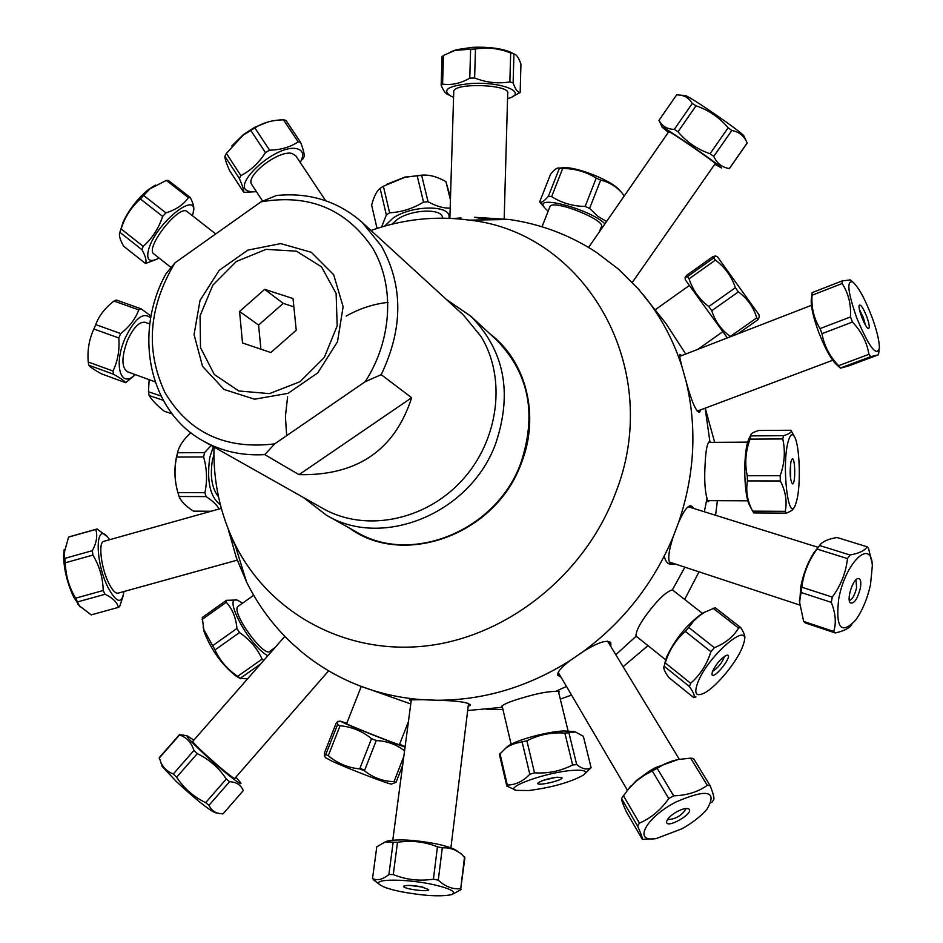 <?xml version="1.0" encoding="UTF-8"?>
<svg xmlns="http://www.w3.org/2000/svg" width="943" height="943" viewBox="0 0 943 943"><rect width="100%" height="100%" fill="white"/><g stroke="black" fill="none" stroke-linecap="round" stroke-linejoin="round"><path stroke-width="1.41" d="M470.698 316.105L496.124 339.563C528.964 372.898 537.168 414.118 520.748 463.237C496.395 530.791 411.337 565.258 356.548 532.052L326.361 515.173C382.575 549.298 470.345 513.452 495.664 443.623C512.733 392.854 504.411 350.348 470.698 316.105L446.593 299.65M303.222 497.374L326.361 515.173M286.648 435.654L285.411 416.37L287.615 396.85M346.199 316.07C359.46 308.597 373.393 304.035 387.997 302.373M502.489 707.545L501.299 707.061C502.265 704.716 509.196 701.686 522.08 697.997C536.178 693.683 547.388 691.478 555.686 691.372L559.517 691.537L558.692 692.551M685.738 354.038L665.888 323.425L638.552 289.195L618.525 269.179L596.683 252.535C569.961 235.043 540.811 224.021 509.22 219.483L474.388 217.279L488.698 219.813M557.619 674.398L560.177 675.73M610.404 645.837L610.215 642.112M561.026 677.168L557.784 675.318C557.03 672.241 561.297 667.208 570.574 660.241L583.045 651.672C598.286 642.148 607.54 639.236 610.816 642.949L610.828 646.533M228.277 529.247L236.28 557.561L246.477 581.819C257.899 604.958 272.951 625.386 291.67 643.091L301.689 651.931C318.982 666.194 338.266 677.475 359.554 685.761C379.534 693.47 400.516 698.115 422.511 699.706L436.597 700.248C483.606 700.331 528.257 686.999 570.574 660.241M359.554 685.761L410.759 703.938M467.681 710.515L501.334 707.415M555.686 691.372L566.46 686.433M615.803 654.737L635.947 636.36C635.9 630.773 640.545 622.05 649.904 610.204C659.204 598.263 666.713 591.473 672.43 589.835L684.866 567.179M675.282 564.02C667.338 566.448 666.654 557.313 673.243 536.602L678.63 522.375C694.685 474.624 697.183 427.674 686.115 381.491L682.296 367.782C673.632 340.423 660.583 316.035 643.161 294.64M583.045 651.672C623.535 621.649 653.605 583.293 673.243 536.602M436.597 700.248C458.098 700.732 469.284 702.405 470.168 705.27L468.164 706.555M411.124 701.132L409.462 699.859L422.511 699.706M228.937 532.147L235.514 546.327M457.143 218.764L460.95 217.88L453.689 218.528M682.296 367.782C680.115 359.908 679.278 355.44 679.797 354.379L681.777 355.582M700.649 409.863L699.659 412.197C696.229 412.232 691.714 402.001 686.115 381.491M678.63 522.375C685.384 507.039 690.429 502.395 693.753 508.454M704.338 511.766L706.991 498.352C704.857 490.572 704.221 479.268 705.093 464.451C705.694 450.117 707.285 442.385 709.855 441.277L705.14 408.178M213.967 447.029C213.189 481.413 220.096 513.64 234.701 543.698C268.201 611.818 343.547 654.69 424.668 646.085C505.672 637.503 583.811 576.161 614.789 495.016C665.652 369.75 585.851 232.402 469.319 220.132C436.208 215.593 403.439 219.035 371 230.469M349.158 527.915C403.356 567.992 495.664 534.811 521.208 463.449C540.245 415.969 526.324 361.098 489.9 333.822M468.223 706.083L470.156 704.492M698.846 412.421L700.178 410.04M715.584 515.279L717.375 500.686M714.676 442.338L705.211 408.154M486.494 709.466L502.937 709.49M560.295 699.117L571.541 695.085M623.087 666.725L647.971 645.625M684.665 599.465L699.022 571.835M672.43 589.835L674.398 591.438M637.951 637.598L635.947 636.36M709.855 441.277L710.456 442.361M709.183 500.65C708.028 502.607 707.297 501.841 706.991 498.352M664.214 556.229C665.958 563.136 669.365 565.647 674.445 563.737M692.28 507.994L690.205 505.684M202.533 366.32L194.058 334.565L200.034 300.404L219.189 270.37L247.868 250.119L280.684 243.6L311.308 252.288L333.681 274.731L343.122 306.699L337.488 341.802L317.803 372.827L288.098 393.337L254.575 399.207L224.045 389.459L202.533 366.32M174.974 262.861L165.874 273.93C132.928 333.739 149.018 411.596 203.452 441.1C221.911 451.391 242.363 455.905 264.783 454.62L274.708 443.858C225.412 449.846 188.836 432.743 164.954 392.559C145.246 350.207 148.581 306.97 174.974 262.861L260.975 201.849C308.762 193.621 345.904 208.898 372.414 247.691C394.987 285.21 392.453 339.527 365.212 381.691L381.22 374.666C403.286 328.376 403.309 285.434 381.29 245.84L362.088 222.312C338.077 201.248 309.552 192.301 276.535 195.472L260.975 201.849M362.088 222.312L463.319 314.962L480.871 336.286C506.768 378.037 498.953 440.511 461.752 480.694C424.751 521.066 364.811 532.43 322.966 508.513L203.452 441.1M381.22 374.666L411.655 397.734C394.693 450.176 357.138 475.814 299.002 474.659L264.783 454.62M274.708 443.858L365.212 381.691M411.655 397.734L299.002 474.659M239.569 311.473L264.665 289.348L293.025 298.542L296.243 330.239L270.818 352.541L242.516 342.969L239.569 311.473L258.594 325.052L260.905 349.193M293.862 306.84L283.242 303.375L258.594 325.052M264.665 289.348L283.242 303.375M238.803 390.968L214.261 374.465L200.517 347.637L200.057 315.846L212.812 285.199L236.28 261.529L266.044 249.365L296.42 251.18L321.48 266.834L336.121 293.473L337.181 325.877L324.298 357.456L300.039 381.691L269.439 393.632L238.803 390.968M686.81 275.215L712.649 256.814L715.383 255.895L713.804 257.887L687.518 276.594L685.09 277.454L686.81 275.215M713.804 257.887L715.431 260.079C724.908 267.164 731.556 276.37 735.387 287.709L738.369 291.882C747.434 298.577 753.563 307.241 756.746 317.85L757.995 319.665L759.209 317.178L758.997 314.762L717.529 256.861M685.313 279.8L727.359 337.9M730.495 336.686L730.33 336.462C721.324 329.991 715.136 321.41 711.765 310.719L708.782 306.558C699.293 299.273 692.716 290.031 689.074 278.833L687.518 276.594M689.074 278.833L715.431 260.079M737.921 333.81L757.995 319.665M756.746 317.85L730.33 336.462M711.765 310.719L738.369 291.882M735.387 287.709L708.782 306.558M606.585 221.452L597.909 216.418L589.599 208.391L600.679 180.066C609.072 182.14 616.239 186.478 622.144 193.091L624.207 196.014M596.224 178.109L585.143 206.446C572.696 206.211 561.533 202.934 551.643 196.604L548.39 196.285C544.241 201.213 541.329 203.087 539.667 201.885L550.559 174.243C554.59 169.339 557.502 167.3 559.305 168.137L562.712 168.455C575.018 168.597 586.181 171.815 596.224 178.109L600.679 180.066M589.599 208.391L585.143 206.446M539.667 201.885L544.547 207.625C532.724 193.881 590.518 209.205 604.935 223.833M548.166 211.149L545.172 208.391M599.288 231.99L601.198 227.098C607.752 220.921 554.012 199.114 550.052 206.364L549.722 207.201M619.398 190.062L618.985 189.602C611.288 180.691 579.179 167.63 564.774 167.571L559.305 168.137L564.774 167.571M551.643 196.604L562.712 168.455M559.447 168.196L548.39 196.285M450.495 197.441L445.921 181.645L450.424 199.881M450.176 208.085C443.67 208.403 436.303 206.293 428.063 201.755L423.537 202.097C412.893 208.58 401.588 212.151 389.624 212.8L386.347 214.921L381.609 227.004M384.685 226.108L393.019 218.081C412.786 204.513 452.852 204.867 448.844 218.281M442.632 218.151L442.538 217.774C442.42 208.273 412.374 209.134 397.616 219.2L391.84 224.222M377.047 228.418L371.636 205.185C373.746 196.816 376.575 191.205 380.1 188.376L383.365 186.231L405.066 177.26L421.615 175.174C429.112 174.502 437.21 176.659 445.921 181.645M424.491 175.08L405.019 177.06L386.936 184.203M428.063 201.755L421.615 175.174M417.101 175.492L423.537 202.097M389.624 212.8L383.365 186.231M380.1 188.376L386.347 214.921M783.55 435.69L750.876 435.902L750.758 435.206C750.687 433.686 753.351 432.118 758.75 430.491L790.929 430.256C792.061 432.012 789.597 433.827 783.55 435.69L782.773 438.943C785.495 451.108 784.623 463.367 780.167 475.72L780.344 480.954C785.59 491.197 787.24 501.334 785.283 511.342L786.238 513.133C791.047 511.295 793.534 509.55 793.711 507.935M794.383 436.503L790.929 430.256M796.941 499.743L795.491 504.694C788.383 525.18 781.311 464.734 788.254 441.265C790.234 434.369 792.356 432.92 794.619 436.927C799.605 445.45 800.984 483.122 796.941 499.743M790.941 461.728L791.99 459.182C795.373 455.622 795.751 485.786 792.309 483.842C790.01 479.433 789.562 472.066 790.941 461.728M790.647 479.221L790.576 463.661M786.238 513.133L753.693 512.933L752.679 511.153C747.41 501.169 745.654 491.091 747.434 480.93L747.233 475.72C744.628 463.461 745.571 451.261 750.039 439.132L750.876 435.902M750.322 436.031L747.858 441.489C743.096 456.188 744.062 495.216 749.402 505L749.897 505.919M750.039 439.132L782.773 438.943M785.283 511.342L752.679 511.153M747.434 480.93L780.344 480.954M780.167 475.72L747.233 475.72M364.67 770.172L359.908 768.345M325.712 757.724L331.842 761.084C348.309 768.793 392.429 785.672 391.651 783.975L396.084 782.277L394.009 781.641C382.964 781.323 373.11 777.704 364.446 770.773L359.696 768.899C347.849 767.732 337.37 763.335 328.27 755.708L325.771 754.541L324.392 756.038L324.604 752.538L336.168 723.163L337.759 721.478L337.535 724.66L325.771 754.541M396.084 782.277L402.649 765.398M403.84 756.392L394.009 781.641M364.446 770.773L376.257 740.561C387.078 741.057 396.508 744.487 404.571 750.84M328.27 755.708L340.058 725.768C351.739 726.782 362.23 731.084 371.518 738.687L359.696 768.899M337.535 724.66L340.058 725.768M371.518 738.687L376.257 740.561M405.066 747.045C400.127 745.76 361.24 730.53 346.387 724.071L340.128 721.124L346.8 723.246M399.632 744.204L405.113 746.691M346.647 723.635L346.611 723.717C347.319 724.849 402.897 746.797 399.478 744.593L408.425 721.631M211.185 445.45L204.537 452.652L203.629 456.966C207 468.883 207.425 480.8 204.902 492.694L206.104 496.607C212.753 500.969 217.09 505.106 219.106 508.996M220.356 504.776C210.112 497.114 206.576 481.343 209.759 457.449L213.33 446.664M213.908 454.774L212.375 460.29C209.912 476.51 211.951 488.663 218.481 496.749M177.095 454.561L176.365 457.555C174.231 468.235 174.42 478.679 176.954 488.887M211.043 511.259L193.492 511.141C185.865 506.32 181.068 501.44 179.111 496.501L177.885 492.611C174.538 480.777 174.101 468.919 176.589 457.06L177.52 452.758C179.064 446.074 183.449 439.462 190.686 432.908L191.005 432.825M204.537 452.652L177.52 452.758M176.589 457.06L203.629 456.966M204.902 492.694L177.885 492.611M179.111 496.501L206.104 496.607M247.537 678.901L240.3 678.312L260.598 664.013M239.534 601.363L236.976 599.996L226.379 600.337L226.273 602.282C232.438 609.025 235.998 617.748 236.941 628.451L239.522 632.553C249.754 639.566 257.274 648.419 262.095 659.098L263.745 660.418M267.8 655.798L265.502 654.312C244.921 640.368 220.709 589.623 240.064 601.646L242.516 603.214M238.65 605.96L237.836 606.538C230.976 612.644 265.018 659.298 270.24 650.953L274.991 647.605M203.146 626.883L204.159 631.786C210.949 649.468 221.346 664.072 235.349 675.577L237.978 677.18M240.3 678.312L237.66 676.331C227.499 669.447 219.943 660.654 215.016 649.927L203.829 629.688L202.226 617.535L226.379 600.337M262.095 659.098L237.66 676.331M202.073 619.516L226.273 602.282M236.941 628.451L212.446 645.825M215.016 649.927L239.522 632.553M583.352 736.306L591.096 767.708C587.23 770.148 582.42 769.111 576.703 764.608L568.9 732.735L575.43 731.945L583.352 736.306M585.214 773.425L591.096 767.708M576.703 764.608L572.637 764.973C560.802 771.079 548.083 773.696 534.504 772.836L529.801 774.274C523.011 781.382 515.515 784.965 507.31 785.012L506.792 786.049L499.436 754.471L505.672 748.212L509.963 745.5L515.644 743.284L526.889 740.797C538.736 734.75 551.396 732.169 564.845 733.053L568.9 732.735M573.745 731.497L563.678 730.943C546.716 731.721 516.399 740.007 507.994 746.137L505.578 748.282M528.752 790.54L516.281 790.375C502.643 787.723 547.459 771.81 573.285 770.337C584.872 769.712 588.22 771.315 583.328 775.158C570.35 782.301 552.162 787.429 528.752 790.54M506.792 786.049L516.281 790.375M557.195 777.221L561.934 777.633C564.22 780.226 535.341 786.78 537.911 783.091C541.27 780.533 547.694 778.576 557.195 777.221M543.121 780.38L555.863 777.374M564.845 733.053L572.637 764.973M507.31 785.012L499.931 753.374M522.21 742.259L529.801 774.274M534.504 772.836L526.889 740.797M690.63 683.251L665.275 662.905C669.165 650.269 675.825 639.767 685.29 631.397L710.916 651.66C706.908 664.473 700.142 674.999 690.63 683.251L689.416 686.539C693.635 692.504 695.085 696.193 693.753 697.62L695.946 696.936M744.487 639.024C745.642 637.185 744.369 633.354 740.691 627.531L738.569 628.085C733.395 636.737 725.332 643.267 714.381 647.676L710.916 651.66M714.381 647.676L688.732 627.449L693.753 620.93L699.376 615.779L704.621 612.278L715.195 607.693L740.691 627.531M685.29 631.397L688.732 627.449M742.542 646.78C737.072 661.597 716.798 686.339 704.798 692.799C695.981 697.254 693.647 693.812 697.808 682.473C708.664 654.371 752.396 618.03 743.485 644.057L742.542 646.78M712.425 671.463C716.975 662.646 721.937 657.188 727.312 655.079C733.571 655.22 713.427 680.587 711.941 674.434L712.425 671.463M712.401 671.534C718.189 667.785 722.244 662.67 724.566 656.187M693.753 697.62L668.835 677.545C664.579 671.652 663 667.868 664.12 666.206L665.275 662.905M705.989 611.512L702.134 613.48C686.928 624.466 675.035 639.095 666.453 657.354L664.544 664.732M713.038 608.2L738.569 628.085M664.12 666.206L689.416 686.539M125.702 382.728L101.314 373.782C94.418 369.951 90.233 367.086 88.783 365.2L88.229 361.994C87.275 350.042 89.161 339.044 93.876 329.013L95.738 324.604C99.05 315.681 105.133 307.831 113.973 301.065L116.319 300.015L141.037 308.785L138.739 309.858C135.615 318.699 129.604 326.608 120.68 333.574L118.818 337.983C119.714 350.101 117.769 361.122 112.995 371.035L113.502 374.241C120.445 378.143 124.511 380.972 125.702 382.728L135.391 374.654M135.203 374.583C120.704 389.329 113.301 364.965 124.983 338.49C134.79 318.333 143.371 311.496 150.703 317.98M151.045 316.07L141.037 308.785M145.446 322.435L144.974 322.258C139.151 321.646 133.328 327.681 127.482 340.376C121.411 357.173 121.435 367.64 127.529 371.79L155.1 381.844M113.973 301.065L138.739 309.858M120.68 333.574L95.738 324.604M93.876 329.013L118.818 337.983M112.995 371.035L88.229 361.994M88.783 365.2L113.502 374.241M68.568 537.109L95.726 529.471C97.742 535.553 96.634 542.626 92.367 550.665L92.897 555.073C99.487 566.012 102.928 577.835 103.211 590.53L105.05 594.29C112.677 597.85 117.121 602.212 118.37 607.375L91.2 614.871L79.342 605.842L75.64 598.168C69.063 587.253 65.633 575.454 65.326 562.782L64.041 553.482L68.568 537.109L69.935 536.626M107.101 536.543L97.011 528.94L95.726 529.471M64.207 549.463L63.594 555.863C63.912 569.572 67.307 583.352 73.754 597.214L80.037 606.832M118.37 607.375L119.608 606.679L123.333 595.493M123.91 591.532C121.93 604.439 116.673 603.155 108.127 587.678C94.182 560.272 95.314 518.98 108.999 538.783L109.659 539.691M104.308 541.199L103.435 541.435C98.143 543.262 101.29 568.405 108.775 583.187C112.582 590.731 115.824 594.007 118.512 593.029L237.212 560.166M92.367 550.665L64.831 558.386M65.326 562.782L92.897 555.073M103.211 590.53L75.64 598.168M77.503 601.917L105.05 594.29M145.458 263.486L123.698 246.276C119.938 239.711 118.653 235.055 119.844 232.284L122.743 224.257C126.468 214.662 132.338 206.222 140.366 198.926L149.878 188.859L166.357 180.408L168.326 180.419L190.368 197.606L188.447 197.629C183.567 204.643 176.058 209.723 165.933 212.894L162.667 216.407C158.683 228.43 152.188 238.414 143.183 246.359L141.957 249.73C145.658 256.366 146.825 260.952 145.458 263.486L156.762 259.29M155.289 185.099L148.428 189.578C137.819 198.384 129.474 209.004 123.38 221.44L120.303 230.882M119.844 232.284L141.957 249.73M193.209 211.81C194.647 209.04 193.704 204.301 190.368 197.606M159.108 258.064C149.277 263.144 145.823 260.103 148.77 248.928C157.127 220.756 201.873 187.174 192.372 215.676M215.747 233.947L187.115 211.574C179.465 203.735 144.527 248.186 153.839 253.903L171.048 267.482M143.183 246.359L121.034 228.89M166.357 180.408L188.447 197.629M165.933 212.894L143.642 195.437M140.366 198.926L162.667 216.407M713.745 156.397L731.827 130.476C739.064 131.784 744.18 135.945 747.174 142.935L729.375 168.549C722.197 167.477 716.986 163.434 713.745 156.397L710.044 153.744C697.301 149.359 686.622 142.039 678.005 131.772L674.328 129.368C667.125 129.226 662.021 126.209 659.027 120.303L659.063 120.492M676.661 94.795L681.447 95.231L686.009 96.881L689.722 99.852L692.303 103.435L696.005 105.805C708.771 110.166 719.474 117.486 728.137 127.8L731.827 130.476M728.137 127.8L710.044 153.744M747.221 143.03L729.399 168.597M746.915 142.393L743.968 136.098C744.369 133.906 692.032 97.671 685.302 95.502L681.447 95.231M668.328 132.338L662.245 127.305C660.053 123.957 721.466 166.003 721.678 167.995L714.77 164.271M632.317 282.37L715.159 163.717C719.226 165.049 670.461 131.348 668.787 131.666L668.705 131.784M678.005 131.772L696.005 105.805M692.303 103.435L674.328 129.368M659.027 120.303L676.697 94.748M302.467 159.591L304.07 156.762C304.589 154.522 303.422 149.713 300.581 142.322L298.129 141.827C290.385 147.108 280.873 149.902 269.58 150.173L265.454 152.613C258.889 162.868 250.697 170.542 240.889 175.61L239.357 178.463C242.504 185.712 243.989 190.356 243.813 192.407L256.425 191.653M267.753 122.048L254.551 127.364L243.412 134.566L231.766 145.988M243.813 192.407L229.538 170.53C226.367 163.351 224.823 158.613 224.87 156.29L226.379 153.414L243.176 135.132L255.977 127.246C263.568 122.484 272.739 120.009 283.466 119.82L285.941 120.35L300.581 142.322M256.331 191.523L252.076 191.641C225.306 190.875 274.684 143.253 296.974 148.758C303.222 150.361 304.306 154.935 300.239 162.479M325.641 200.706L295.831 155.854L291.941 153.438C278.763 149.843 245.192 175.716 251.675 184.404L252.005 184.911M283.466 119.82L298.129 141.827M269.58 150.173L254.881 127.93M250.755 130.358L265.454 152.613M240.889 175.61L226.379 153.414M224.87 156.29L239.357 178.463M442.585 84.092L443.481 55.425L454.915 50.415L470.64 49.166L469.767 78.163C460.502 83.456 451.438 85.436 442.585 84.092L441.147 85.283C443.469 90.823 445.721 93.911 447.913 94.524L448.762 94.984M441.147 85.283L442.043 56.674L443.481 55.425M513.452 53.692L509.998 51.889C500.344 48.246 487.837 46.726 472.478 47.327L456.518 49.661L450.778 51.853M470.64 49.166L475.484 48.989C487.366 47.032 499.095 48.364 510.67 52.985L514.371 54.164C516.634 54.588 518.827 57.912 520.937 64.136L520.159 92.52C517.766 92.65 515.42 89.444 513.122 82.925L509.868 81.876C498.081 83.892 486.329 82.607 474.624 77.998L469.767 78.163M512.662 96.504L520.159 92.52M453.571 97.259L451.249 96.327C441.194 89.998 447.913 85.719 471.394 83.479C502.595 81.534 528.952 93.015 507.558 98.638M504.187 218.823L507.699 93.498C511.412 84.622 454.738 82.277 453.76 91.282L453.736 92.155M474.624 77.998L475.484 48.989M513.122 82.925L513.923 54.081M510.67 52.985L509.868 81.876M172.145 413.894L164.165 411.183C156.868 405.242 151.858 400.021 149.135 395.541L148.464 391.781L149.135 379.664M160.97 395.977L148.464 391.781M149.135 395.541L163.222 400.28M226.285 779.024L205.68 802.634C193.645 796.87 183.968 788.395 176.624 777.221L197.299 753.634C209.322 759.41 218.976 767.873 226.285 779.024L229.597 781.688C236.528 782.065 241.078 785.059 243.223 790.67L243.094 790.116M243.223 790.67L222.984 813.915L219.236 813.467C214.521 812.654 211.114 809.919 209.016 805.275L205.68 802.634M209.016 805.275L229.597 781.688M182.412 734.939L179.571 734.927C186.62 737.367 191.405 742.542 193.928 750.451L197.299 753.634M235.856 777.197L240.371 782.372C245.251 788.985 220.98 769.853 202.085 752.101C190.981 741.634 186.054 736.235 187.327 735.917L193.869 740.078M193.02 741.057L192.843 741.257C192.195 743.768 236.516 782.596 234.996 778.175L328.635 670.815M161.666 764.891L162.184 766.482L176.329 781.511C195.225 798.957 208.097 809.33 214.933 812.607L219.236 813.467M176.624 777.221L173.288 774.014C167.347 771.645 163.21 767.779 160.852 762.415L159.332 757.759M193.928 750.451L173.288 774.014M179.594 734.503L159.273 757.642M159.202 758.125L179.571 734.927M464.557 856.751L460.738 888.66C452.911 889.555 445.426 886.726 438.295 880.173L442.291 847.863C449.41 847.392 455.882 849.537 461.693 854.299L464.899 857.753L460.738 888.66M400.551 891.595C389.318 889.214 382.292 886.821 379.499 884.404C372.167 878.581 408.013 878.746 434.405 884.84C451.544 888.966 457.119 892.267 451.155 894.742C440.004 896.84 423.136 895.791 400.551 891.595M438.295 880.173L433.426 879.159C419.541 881.328 406.15 879.784 393.266 874.562L388.893 874.515C382.858 879.536 377.4 880.88 372.52 878.522L377.365 882.801M452.699 894.117L461.08 889.603M421.556 886.844L428.723 889.638C429.289 892.656 400.28 888.471 403.958 886.066C406.916 885.005 412.775 885.265 421.556 886.844M410.005 885.43L422.9 887.139M372.52 878.522L376.776 846.826L385.251 841.887L397.498 842.323C411.254 840.154 424.574 841.663 437.446 846.826L442.291 847.863M459.135 852.448L457.438 851.211C454.161 848.582 446.793 846.071 435.324 843.679C414.201 839.812 398.229 838.94 387.408 841.062L385.345 841.851M437.446 846.826L433.426 879.159M393.137 842.335L388.893 874.515M393.266 874.562L397.498 842.323M838.645 599.418C844.94 562.7 871.792 537.027 872.322 566.106L870.472 584.943C867.242 599.029 862.315 610.734 855.666 620.093C841.203 635.134 835.533 628.25 838.645 599.418M872.039 563.148L868.55 548.437L867.1 546.775C864.979 550.559 859.285 553.305 850.008 555.003L847.498 558.61C845.954 572.519 840.885 585.344 832.292 597.096L831.302 602.353C835.592 613.327 836.406 623.028 833.73 631.468L835.262 632.953C843.938 631.032 849.466 628.227 851.824 624.525M860.358 588.22C857.387 599.265 854.004 604.145 850.197 602.825C846.566 599.418 852.578 579.957 857.67 578.613C860.535 578.13 861.43 581.336 860.358 588.22M849.325 600.667C852.437 599.265 854.865 594.927 856.598 587.654L855.985 579.768M835.262 632.953L805.251 622.934L803.672 621.437L799.558 602.129L801.856 587.218C803.495 573.368 808.564 560.649 817.051 549.074L819.585 545.514C822.048 541.742 827.86 539.066 836.995 537.498L867.1 546.775M818.795 546.563L814.104 552.492C807.774 562.287 803.306 573.827 800.701 587.088L799.605 604.322M833.73 631.468L803.672 621.437M800.902 592.44L831.302 602.353M832.292 597.096L801.856 587.218M817.051 549.074L847.498 558.61M850.008 555.003L819.585 545.514M850.291 279.941L842.146 280.92L842.146 283.513C848.394 293.202 851.175 304.341 850.515 316.931L852.448 322.046C861.478 331.571 866.971 342.321 868.939 354.32L870.802 356.643L878.416 354.804L848.594 365.943L840.519 368.147L838.61 365.672C829.663 356.383 824.123 345.716 821.99 333.669L820.068 328.588C813.927 318.687 811.251 307.583 812.041 295.242L812.076 292.896M856.704 317.815C847.804 292.13 846.484 280.177 852.731 281.981C858.625 287.179 865.108 299.084 872.204 317.697C877.061 331.241 879.454 341.413 879.383 348.215C876.519 357.067 868.963 346.941 856.704 317.815M866.629 316.329C869.21 323.555 869.87 327.622 868.633 328.529C866.028 329.484 857.399 308.043 859.262 305.249C860.747 304.259 863.199 307.96 866.629 316.329M865.438 325.052L863.305 317.508L859.474 309.658M811.522 298.023L811.18 300.841C811.204 308.22 813.726 318.722 818.724 332.325C825.314 349.146 831.455 360.096 837.136 365.2L840.449 368.076M840.519 367.959L870.802 356.643M868.939 354.32L838.61 365.672M821.99 333.669L852.448 322.046M850.515 316.931L820.068 328.588M812.041 295.242L842.146 283.513M842.146 280.92L812.1 292.636M673.656 795.809L657.165 768.297L664.603 764.007L671.994 761.072L678.265 759.48L690.653 758.148L707.262 785.342C698.068 791.943 686.869 795.432 673.656 795.809L668.764 798.532C660.784 809.954 651.012 818.135 639.437 823.098L637.562 826.021C641.028 833.695 642.631 838.138 642.372 839.364L653.464 838.798M711.788 802.517L713.745 799.605C714.452 798.132 713.238 793.476 710.114 785.637L707.262 785.342M710.114 785.637L693.518 758.502L690.653 758.148M681.954 828.779L656.399 838.492C632.376 843.066 645.484 817.593 676.107 801.927C707.427 788.478 717.706 790.918 706.944 809.247C700.955 816.214 692.622 822.732 681.954 828.779M676.72 811.805C682.225 808.894 686.174 807.903 688.579 808.846C695.663 812.642 665.381 830.146 666.642 821.53C667.479 818.524 670.838 815.282 676.72 811.805M667.444 819.608C675.683 819.231 681.93 815.518 686.186 808.481M642.372 839.364L626.517 812.194C623.064 804.615 621.39 800.053 621.496 798.509L629.111 788.183L636.407 780.969L644.552 775.111L657.165 768.297M678.265 759.48L655.538 767.602L649.385 771.103L636.466 780.462L626.682 791.083M652.297 770.997L668.764 798.532M621.496 798.509L637.562 826.021M639.437 823.098L623.323 795.55M234.701 543.698L246.477 581.819M469.319 220.132L509.22 219.483M470.239 704.669L470.168 705.27M699.034 412.433L699.659 412.197M689.215 285.564L655.385 309.622M722.409 331.995L697.749 349.381M717.623 256.897L715.383 255.895M685.313 279.882L685.09 277.454M550.052 206.364L542.025 226.768M618.985 189.602L622.144 193.091M749.402 505L752.714 511.224M748.542 439.403L750.758 435.206M747.658 442.149L708.441 442.373M747.882 500.816L707.344 500.65M325.995 758.089L324.392 756.038M340.128 721.124L337.759 721.478M346.611 723.717L361.275 686.433M237.836 606.538L253.691 595.269M236.846 676.544L240.807 678.748M204.159 631.786L203.829 629.688M507.994 746.137L505.672 748.212M573.214 731.367L575.43 731.945M568.063 730.837L558.315 691.019M511.13 744.298L502.077 705.824M665.734 659.322L664.426 665.228M702.134 613.48L704.621 612.278M702.405 613.339L672.371 589.846M665.628 659.794L635.888 635.947M144.974 322.258L149.796 323.979M68.91 536.909L96.056 529.271M77.656 603.874L79.342 605.842M63.594 555.863L64.041 553.482M103.435 541.435L221.31 508.383M123.38 221.44L122.743 224.257M148.428 189.578L149.878 188.859M662.245 127.305L659.004 120.386M668.787 131.666L588.585 247.431M254.551 127.364L255.977 127.246M251.675 184.404L262.625 201.142M456.518 49.661L454.915 50.415M509.998 51.889L514.371 54.164M453.76 91.282L449.858 218.328M187.327 735.917L181.881 734.833M192.843 741.257L284.833 636.372M162.184 766.482L160.852 762.415M159.178 757.924L179.535 734.762M379.499 884.404L373.97 880.243M387.408 841.062L385.251 841.887M450.895 847.863L468.553 703.395M392.783 840.178L411.348 699.517M799.405 600.184L799.558 602.129M814.104 552.492L817.263 548.755M818.218 547.364L688.154 506.709M799.64 605.005L669.2 562.004M852.731 281.981L850.044 279.729M879.088 350.36L878.511 354.556M811.18 300.841L812.041 293.815M811.428 305.32L679.691 356.383M832.704 360.261L697.16 411.172M630.678 786.038L629.111 788.183M679.325 759.292L607.575 641.181M627.39 790.21L558.209 672.359"/></g></svg>
